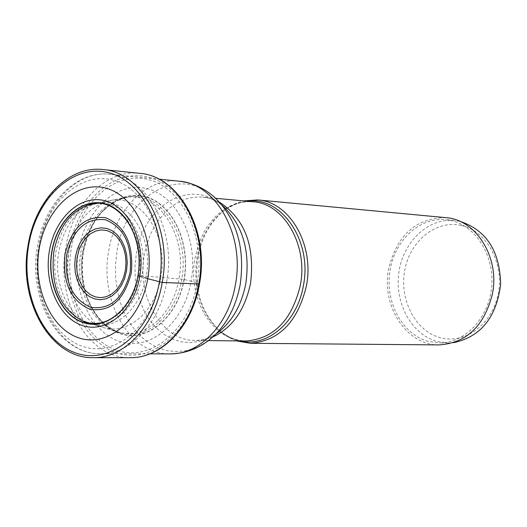 <?xml version="1.0" encoding="UTF-8"?>
<svg xmlns="http://www.w3.org/2000/svg" width="527" height="527" viewBox="0 0 527 527"><rect width="100%" height="100%" fill="white"/><g stroke="black" fill="none" stroke-linecap="round" stroke-linejoin="round"><path stroke-width="0.4" stroke-dasharray="2.63 1.98" d="M107.021 321.18C123.549 313.894 134.194 298.664 138.957 275.496L137.955 275.496M96.369 203.58C123.219 201.064 146.045 238.724 138.963 275.496L146.236 276.115C141.045 308.618 115.354 331.009 92.521 324.204L92.521 324.204C68.694 318.348 52.944 283.888 58.767 251.926C64.557 224.265 77.884 207.895 98.753 202.823C127.534 196.657 153.983 236.452 146.236 276.115L160.814 277.36C168.983 235.701 140.999 193.956 110.663 200.517C88.72 205.886 74.715 223.033 68.648 251.972C62.542 285.417 79.063 321.496 104.129 327.715L89.109 323.176C65.644 317.412 50.137 283.434 55.875 251.913C61.58 224.627 74.709 208.488 95.255 203.494C123.595 197.434 149.602 236.663 141.98 275.753C136.875 307.788 111.586 329.876 89.116 323.176L86.685 322.445M118.483 332.102L104.135 327.722C128.206 334.935 155.34 311.483 160.814 277.36L178.949 278.908C173.119 315.06 144.174 339.823 118.582 332.122L118.496 332.102C91.869 325.409 74.379 287.307 80.842 252.025C87.251 221.511 102.1 203.376 125.386 197.625L125.492 197.612C157.757 190.616 187.645 234.785 178.949 278.908L183.982 279.455L191.149 281.201C183.897 323.361 150.129 351.252 120.373 341.713C90.539 332.583 71.626 290.258 78.497 250.384C85.091 210.438 116.296 181.222 146.723 188.554C177.21 195.477 198.692 239.113 191.149 281.201L197.289 283.071C205.774 235.846 181.571 186.94 147.435 179.351C113.364 171.295 78.635 204.054 71.303 248.599C63.655 293.065 84.649 340.33 117.969 350.686C151.19 361.502 189.134 330.396 197.289 283.071L198.831 283.559C207.651 235.029 182.658 184.602 147.567 176.967C112.587 168.614 76.83 202.401 69.399 248.138C61.475 293.75 83.068 342.438 117.297 352.998C151.381 364.262 190.53 332.227 198.831 283.559M184.206 279.508C177.731 317.261 147.534 342.379 120.795 333.914C93.984 325.811 76.896 287.742 83.095 251.84C89.037 215.872 117.165 189.687 144.444 196.373C171.789 202.691 190.939 241.821 184.2 279.508M428.247 341.391C402.562 334.513 385.329 302.873 389.776 272.097C393.913 241.267 419.011 217.071 445.434 219.627L450.901 220.49C476.026 225.885 494.767 256.023 491.599 287.175C488.707 318.361 464.649 343.406 439.11 342.906L428.247 341.391M459.696 221.287L454.36 220.451C428.01 217.908 402.977 241.952 398.853 272.597C394.427 303.196 411.62 334.652 437.239 341.489L448.075 342.991L453.464 342.708M461.283 225.444C436.119 219.627 410.032 240.846 404.762 270.325C399.137 299.711 415.342 331.075 440.197 337.636C464.959 344.638 492.613 324.138 498.272 293.467C504.306 262.894 486.533 230.813 461.283 225.444M236.445 340.89L229.192 337.669L222.407 333.189C201.689 314.869 193.495 289.633 197.836 257.472C202.21 234.818 212.552 218.033 228.87 207.118L236.083 203.356L243.626 200.892M445.717 217.631C416.178 217.915 397.18 234.871 388.722 268.5C380.922 305.792 406.475 345.541 439.189 344.915M140.735 276.458L144.431 277.643M147.231 278.552L147.738 278.711M139.648 173.324C105.657 169.207 72.634 203.56 65.809 247.571C55.566 301.424 87.844 358.88 130.195 357.681M93.233 357.675C50.671 358.9 18.326 300.304 28.656 245.384C35.54 200.497 68.721 165.406 102.877 169.542M120.69 332.768L120.617 332.748C84.07 321.325 77.495 271.122 82.673 252.038C89.135 221.294 104.102 203.014 127.574 197.197L127.653 197.184C160.234 190.056 190.464 234.607 181.677 279.139C180.082 299.929 156.862 341.588 120.69 332.768C119.082 333.321 113.674 330.37 104.465 323.914C86.757 306.813 79.709 282.821 83.332 251.939C87.541 234.456 93.272 221.643 100.519 213.494C109.063 205.095 114.932 200.596 118.127 199.99L127.646 197.124M83.226 251.88C76.982 287.637 94.07 325.699 120.802 333.677C147.422 342.201 177.606 317.083 183.982 279.455C190.767 241.933 171.618 202.816 144.372 196.617C117.205 189.858 89.083 216.03 83.226 251.88M239.897 340.923L230.095 337.583L221.03 331.957C200.701 313.98 192.665 289.204 196.92 257.631L196.933 257.565C201.242 235.352 211.386 218.896 227.381 208.205L236.972 203.534L247.064 201.215M228.87 207.118L227.381 208.205L233.566 204.97L239.91 202.809L246.326 201.736L253.032 201.769L247.407 201.63L241.788 202.243L236.254 203.606L230.852 205.688L225.642 208.475L220.675 211.926L216.011 216.004L207.75 225.846L204.245 231.498L198.646 243.981L195.089 257.657C187.052 298.322 212.677 341.621 245.898 340.982L239.218 340.323L232.947 338.604L226.854 335.804L221.03 331.957L222.407 333.189M212.842 336.977L204.259 339.645L195.53 340.482C162 341.14 136.223 296.589 144.365 254.732L145.9 247.558L150.544 234.06L157.165 221.986L165.504 211.841L170.214 207.631L175.227 204.074L180.484 201.195L185.939 199.035L191.532 197.625L197.197 196.979L202.882 197.111L209.048 198.159L215.075 200.135L219.746 202.368M223.553 206.525L223.553 206.525C192.012 176.611 143.337 204.753 136.322 253.876L135.011 265.76L135.156 277.65L136.737 289.303L139.727 300.436L144.049 310.752L149.596 320.001L156.249 327.919L163.831 334.302L172.164 338.966L181.031 341.766L190.201 342.616L199.43 341.456L208.468 338.308L217.058 333.235L207.638 341.167L197.954 346.878L187.777 350.402L177.395 351.674L167.085 350.686L157.132 347.484L147.784 342.194L139.28 334.968L131.829 326.015L125.617 315.581L120.782 303.941L117.442 291.391L115.67 278.256L115.505 264.864L116.968 251.471C124.767 196.097 179.345 163.95 214.996 197.671L223.553 206.525C216.571 200.715 209.68 197.579 202.882 197.111L215.695 198.304M159.615 280.753C151.848 326.806 115.347 357.234 83.49 346.654C51.501 336.746 31.297 290.581 38.748 247.282C45.744 203.863 79.241 171.861 111.889 179.826C144.642 187.105 167.863 234.838 159.615 280.753M166.684 281.846L166.67 281.919C159.925 323.288 130.367 354.506 100.558 353.729C59.92 354.816 28.985 299.007 38.827 246.629L38.84 246.564C45.427 203.758 77.14 170.333 109.768 174.22C147.171 176.38 176.624 230.187 166.684 281.846M178.943 181.183C146.644 177.349 115.242 209.443 108.766 250.661L108.753 250.733C99.063 301.18 129.859 354.941 170.083 353.88M92.759 203.923L110.65 200.464M110.657 200.458L125.373 197.572M125.485 197.553L127.567 197.138M120.617 332.748L118.582 332.122M454.36 220.451L445.434 219.627M448.075 342.991L439.11 342.906M208.396 340.607L195.53 340.482C202.335 340.712 209.509 338.294 217.058 333.235M150.017 353.834L100.558 353.729C58.049 354.388 27.72 298.48 37.404 246.722C43.919 204.351 75.513 170.405 109.768 174.22L158.97 179.173"/><path stroke-width="0.79" d="M147.738 278.711C140.722 320.027 108.18 347.412 79.511 338.11C50.763 329.204 32.555 287.716 39.215 248.599C45.605 209.417 75.723 180.768 105.031 187.948C134.405 194.726 155.037 237.479 147.738 278.711L162.217 282.426L198.745 283.981L199.476 283.888L198.831 283.559M137.955 275.496L137.995 275.575C143.799 243.039 127.554 209.081 104.254 203.606C81.033 197.645 56.824 220.378 51.758 251.669C46.356 282.874 61.066 316.029 83.977 322.853C106.797 330.152 132.54 308.216 137.995 275.581L139.859 276.174C134.056 310.456 107.093 333.38 83.134 325.772C59.116 318.492 43.767 283.822 49.36 251.083C54.729 218.283 80.012 194.476 104.418 200.616C128.865 206.419 145.9 241.965 139.859 276.181L140.735 276.458M83.082 321.259C104.978 330.949 132.554 309.566 137.949 275.542C132.448 308.084 106.862 329.889 84.083 322.695C61.244 315.811 46.62 282.847 51.949 251.702C57.061 220.503 81.132 197.902 104.313 203.771C127.541 209.318 143.687 243.079 137.962 275.555M96.369 203.58L89.05 204.786C70.598 211.241 58.853 226.946 53.807 251.899C50.249 285.759 60.006 308.875 83.082 321.253L89.55 323.064L95.374 323.499L101.237 322.86L107.021 321.18M453.464 342.708C480.723 336.885 496.447 317.425 500.65 284.33C499.925 250.977 486.309 229.97 459.814 221.314L459.696 221.287M243.626 200.892L257.67 199.924C289.593 201.683 314.691 244.838 306.391 286.042C297.623 322.037 278.935 341.114 250.318 343.294L236.445 340.89M250.318 343.294L439.189 344.915C466.441 342.991 484.161 326.101 492.343 294.237C500.083 257.782 476.158 219.416 445.717 217.631L257.67 199.924M144.431 277.643L147.231 278.552M199.469 283.908C192.52 326.042 161.954 358.307 130.195 357.681C161.124 358.413 191.762 326.404 198.745 283.981C209.081 230.951 178.488 175.662 139.648 173.324C179.457 175.978 209.693 231.254 199.476 283.869M139.648 173.324L102.877 169.542C141.915 171.861 172.658 228.27 162.217 282.426C155.162 325.752 124.313 358.426 93.233 357.675L130.195 357.681M159.378 281.958C168.344 232.038 143.08 180.214 107.613 172.448C72.258 163.937 36.146 198.705 28.603 245.668C20.573 292.511 42.298 342.491 76.87 353.353C111.296 364.941 150.939 332.017 159.378 281.958M247.064 201.215C281.458 195.846 312.544 240.997 303.381 285.667L303.368 285.733C297.307 322.155 267.196 347.583 239.897 340.923M208.396 340.607L245.898 340.982C273.645 338.901 291.78 320.39 300.304 285.456L300.311 285.384C308.361 245.358 284.013 203.435 253.032 201.769L215.695 198.304M219.746 202.368C244.726 218.916 254.996 245.852 250.556 283.177L250.542 283.243C244.969 309.863 232.4 327.774 212.842 336.977M217.058 333.235C231.933 321.997 241.524 305.39 245.839 283.421L245.852 283.348C250.285 251.195 242.848 225.582 223.553 206.525M77.179 257.163L79.01 250.002L81.935 243.514L85.822 238.013L90.486 233.784L95.69 231.03L101.184 229.91L106.698 230.483L111.948 232.73L116.671 236.557L120.624 241.774L123.595 248.118L125.426 255.266L126.032 262.861L125.36 270.496L123.463 277.788L120.439 284.356L116.434 289.87L111.671 294.046L106.388 296.688L100.868 297.656L95.374 296.932L90.183 294.553L85.565 290.647L81.725 285.417L78.859 279.126L77.1 272.09L76.534 264.646L77.179 257.163M75.407 256.748L77.37 249.087L80.486 242.216L84.61 236.392L89.557 231.906L95.077 228.995L100.907 227.809L106.75 228.422L112.323 230.806L117.337 234.871L121.526 240.404L124.682 247.137L126.625 254.732L127.264 262.789L126.559 270.898L124.517 278.704L121.296 285.667L117.04 291.51L111.981 295.93L106.375 298.71L100.505 299.731L94.682 298.947L89.188 296.411L84.287 292.261L80.223 286.708L77.186 280.035L75.328 272.571L74.722 264.679L75.407 256.748M66.672 255.061C64.222 281.55 72.186 298.954 90.558 307.274C110.143 310.172 123.311 298.578 130.064 272.499L130.083 272.38C132.468 245.029 124.227 227.486 105.374 219.746C85.842 217.71 72.95 229.449 66.692 254.949L66.672 255.061M131.263 272.9C133.818 244.225 125.209 225.819 105.446 217.684C84.985 215.536 71.481 227.822 64.926 254.534C62.318 282.261 70.625 300.515 89.853 309.283C110.374 312.373 124.174 300.245 131.263 272.9M170.083 353.88C199.595 354.625 228.758 324.619 235.365 284.87L235.378 284.791C245.121 235.161 215.965 183.376 178.943 181.183C192.526 182.731 204.542 188.225 214.996 197.671C236.775 219.179 245.174 248.158 240.193 284.613L240.18 284.685C235.299 309.645 224.449 328.473 207.638 341.167C196.275 349.493 183.758 353.729 170.083 353.88L150.017 353.834M102.877 169.542C68.069 165.432 34.934 200.721 28.069 245.444C17.826 300.126 49.927 358.729 93.233 357.675M89.043 204.733C116.842 194.95 146.045 234.225 137.949 275.542M178.943 181.183L158.97 179.173"/></g></svg>
